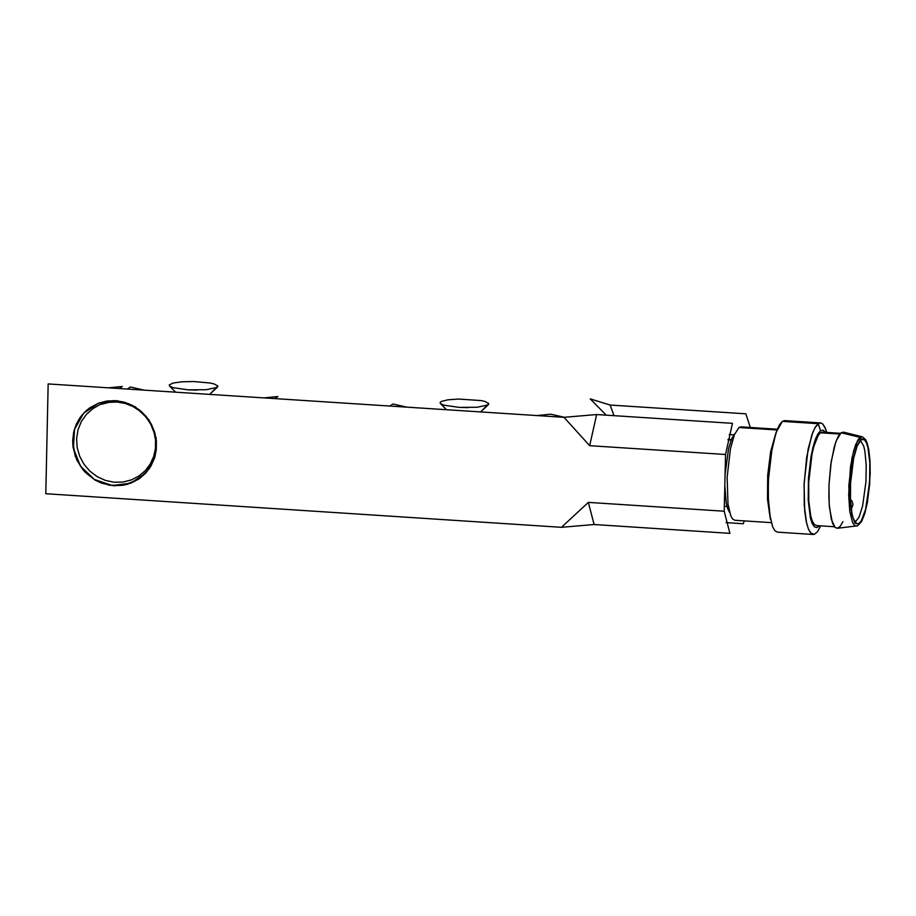 <?xml version="1.0" encoding="UTF-8"?>
<svg xmlns="http://www.w3.org/2000/svg" width="916" height="916" viewBox="0 0 916 916"><rect width="100%" height="100%" fill="white"/><g stroke="black" fill="none" stroke-linecap="round" stroke-linejoin="round"><path stroke-width="1.37" d="M777.283 429.226L740.895 426.867L738.949 427.509L734.392 434.745L730.441 448.817L727.132 477.121L727.991 504.029L730.796 515.88L732.697 519.086L734.838 520.265L771.226 522.635M738.949 427.509L776.986 429.97L738.949 427.509M853.403 459.511L853.941 456.992L853.403 459.511M851.273 509.25L852.796 505.128L851.273 509.25M860.342 440.413L863.651 445.897L864.876 451.05L866.227 465.053L865.941 481.885L862.609 505.998L859.013 517.265L855.029 522.269L859.013 517.265L862.609 505.998L865.941 481.885L866.227 465.053L864.876 451.05L863.651 445.897L860.342 440.413M816.786 438.066L815.904 438.008L816.786 438.066M861.166 439.68L864.326 439.691L866.296 442.508L867.933 447.489L869.834 462.752L869.616 482.114L865.551 509.559L861.212 520.964L858.887 523.505L856.643 523.723L853.254 518.559L851.972 513.567L850.472 499.793L850.586 482.984L853.666 458.195L857.17 445.978L861.166 439.68L859.918 440.058L861.166 439.68M860.101 437.379L857.88 439.955L853.701 450.615L850.483 466.851L848.674 495.087L849.796 511.54L852.59 522.532L854.456 525.315L856.54 526.093L854.456 525.315L852.59 522.532L849.796 511.54L848.823 485.72L851.926 458.195L855.716 444.443L860.101 437.379L861.189 438.798L865.425 439.92L868.62 449.264L870.143 464.985L869.685 483.98L867.349 502.472L863.593 516.83L859.151 524.192L854.914 523.105L851.708 513.784L850.185 498.052L850.643 479.034L852.979 460.508L856.746 446.149L861.189 438.798L860.101 437.379L862.334 436.817L860.101 437.379L841.151 432.753L836.423 440.356L834.247 447.008L830.789 464.492L828.991 484.816L829.186 504.315L831.35 519.441L835.071 527.456L837.327 528.292L857.674 525.784L861.67 521.387L864.841 513.349L867.486 501.991L870.2 474.236L869.994 460.748L868.734 449.447L866.971 442.577L865.54 439.531L862.334 436.817L843.556 432.157L841.151 432.753L860.101 437.379M859.529 523.895L861.429 520.597L859.529 523.895M866.479 442.909L865.013 439.394L866.479 442.909M842.903 521.696L840.144 526.437L837.373 528.292L834.762 527.147L832.472 523.082L829.427 507.338L828.865 496.644L828.991 484.919L831.247 461.343L835.667 442.405L838.358 436.199L841.151 432.753M840.476 433.314L822.408 432.146L820.484 432.787L818.194 435.444L813.855 446.344L812.011 454.107L808.702 482.411L808.794 501.224L810.752 516.086L812.332 521.181L814.232 524.387L816.351 525.566L834.407 526.746M820.484 432.787L839.812 434.035L820.484 432.787M819.511 525.773L816.889 527.616L814.404 526.826L812.183 523.471L810.351 517.712L808.221 500.331L808.45 478.392L811.015 456.557L813.007 447.157L815.343 439.462L817.896 433.886L820.53 430.726L818.217 423.684L820.518 422.929L822.522 423.81L824.801 427.028L826.747 432.432L825.774 429.329L822.912 424.177L820.976 422.986L818.915 423.272L814.954 427.749L811.805 435.043L806.653 457.324L804.076 484.953L804.706 511.025L806.206 521.364L808.393 529.001L811.118 533.433L814.198 534.383L817.461 531.795L820.69 525.853L817.53 531.715L814.324 534.349L810.752 533.066L808.485 529.23L806.595 523.15L804.259 505.403L804.156 482.938L808.107 449.138L812.801 432.329L815.48 426.856L818.217 423.684L820.53 430.726L823.163 430.176L825.568 432.352M770.413 519.223L768.135 496.403L768.581 475.576L770.825 454.851L776.035 432.512L782.401 421.371L818.217 423.684L782.401 421.371L784.726 420.604L782.401 421.371L779.653 424.532L776.963 430.005L772.257 446.813L768.306 480.614L768.421 503.067L769.326 512.754L772.657 526.895L774.925 530.73L777.466 532.139L813.282 534.475M776.035 432.512L770.608 451.828L767.677 475.507L767.516 499.369L770.345 518.891M98.905 402.994L83.631 413.242L74.528 429.409L73.394 448.279L80.459 466.13L94.314 479.423L112.221 485.514L130.644 483.224L145.93 472.977L155.033 456.821L156.178 437.94L149.113 420.078L135.247 406.784L117.328 400.693L98.905 402.994M72.673 440.504L73.681 432.146L76.303 424.234L80.436 417.066L85.921 410.929L90.215 407.528L98.745 403.109L107.08 400.99L115.737 400.681L124.358 402.193L132.557 405.467L139.976 410.368L146.32 416.666L151.3 424.108L154.701 432.375L156.396 441.1L156.281 449.916L154.392 458.447L150.796 466.324L145.644 473.206L139.175 478.805L127.347 484.358L114.26 485.812L101.207 483.018L95.104 480.099L84.501 471.603L76.898 460.279L73.051 447.248L72.673 440.504L75.123 455.905L82.795 469.622L94.68 479.858L109.199 485.24L124.439 485.056L138.385 479.343L149.182 468.843L155.399 454.954L156.212 439.508L151.529 424.543L141.957 412.063L128.755 403.716L113.687 400.59L98.745 403.109L89.665 407.906L84.444 412.337L80.047 417.616L76.601 423.593L74.196 430.108L72.673 440.504M90.215 407.528L83.379 413.528L77.963 421.108L74.414 429.81L72.891 439.165L73.463 448.725L76.12 458L80.722 466.519L87.031 473.87L94.737 479.675L103.451 483.637L112.737 485.572L122.126 485.365L131.137 483.03L139.335 478.69M210.039 394.006L217.241 387.331L206.295 389.712L188.009 389.838L172.929 387.64L169.54 386.025L169.242 384.949L173.113 383.037L181.986 381.789L193.688 381.525L210.268 383.037L214.149 383.941L217.894 386.025L210.039 394.006L217.539 387.079M197.318 390.09L189.623 389.93L197.318 390.09M480.969 411.547L488.182 404.861L477.27 407.242L458.95 407.368L443.813 405.147L440.401 403.532L440.115 402.456L441.329 401.437L447.913 399.811L458.538 399.044L481.186 400.578L485.068 401.483L488.812 403.578L480.969 411.547L488.457 404.632M468.328 407.631L460.393 407.448L468.328 407.631M596.637 414.547L563.981 417.318L589.664 445.68L596.637 414.547L589.664 445.68L725.541 454.485L724.212 511.22L588.358 502.38L561.451 527.318L594.095 524.513L588.358 502.38L561.451 527.318L45.8 493.724L48.159 383.93L563.981 417.318L589.664 445.68L725.541 454.485L732.468 423.329L596.637 414.547M606.243 415.166L590.213 398.884L610.136 405.044L614.018 415.669L610.136 405.044L745.853 413.814L750.307 427.486M744.239 520.872L743.265 523.746L726.01 522.612M733.853 434.837L729.17 434.539M588.358 502.38L594.095 524.513L729.88 533.352L724.212 511.22L588.358 502.38M564.451 417.284L550.711 414.192L536.89 415.566M731.117 440.092L727.98 439.886L731.117 440.092M274.823 398.597L277.846 396.525L263.957 397.899M406.727 407.139L392.918 403.979L389.93 406.051M119.263 388.533L122.309 386.46L108.443 387.834M144.19 390.147L130.416 386.987L127.381 389.06M101.161 404.334L109.027 402.342L117.202 402.044L125.32 403.475L133.06 406.567L140.068 411.181L146.045 417.135L150.739 424.154L153.957 431.951L155.548 440.184L155.445 448.508L153.659 456.546L150.27 463.988L145.415 470.481L139.301 475.759L131.561 479.858L123.053 482.056L114.191 482.24L105.432 480.419L97.211 476.675L89.94 471.202L83.986 464.263L79.658 456.214L77.15 447.466L76.612 438.443L78.055 429.615L81.409 421.417L86.516 414.261L93.111 408.513L105.775 401.197L101.161 404.334M734.781 433.806L731.987 438.031L728.621 448.359L725.071 474.442L728.609 448.451L731.953 438.111L734.781 433.806M724.808 485.56L726.205 502.85L727.476 508.151L729.663 512.594L727.453 508.071L726.193 502.781L724.808 485.56M853.346 459.775L854.124 456.122M851.044 509.525L852.979 504.476L852.178 501.418L850.449 499.3M817.106 437.401L816.179 437.344M811.759 519.67L810.843 519.612M862.116 439.188L860.135 439.795M856.643 523.723L854.743 522.864M784.703 420.604L820.518 422.929M175.62 392.174L169.54 386.025M210.52 394.441L210.543 393.582M446.504 409.715L440.401 403.532M481.427 411.971L481.45 411.124M731.334 439.554L728.094 439.337M726.995 506.456L724.327 506.285"/></g></svg>
